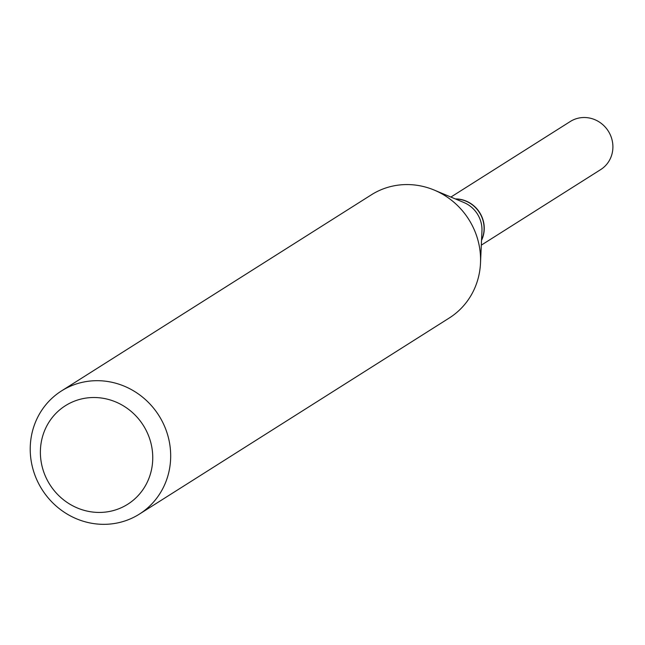 <?xml version="1.0" encoding="UTF-8"?>
<svg xmlns="http://www.w3.org/2000/svg" width="645" height="645" viewBox="0 0 645 645"><rect width="100%" height="100%" fill="white"/><g stroke="black" fill="none" stroke-linecap="round" stroke-linejoin="round"><path stroke-width="0.97" d="M481.315 245.14L600.705 169.579A28.445 26.993 -122.3 0 0 612.75 149.842A28.445 26.993 -122.3 0 0 599.689 122.276A28.445 26.993 -122.3 0 0 570.277 121.51L450.887 197.064M481.533 240.327A28.445 26.993 -122.3 0 0 484.097 231.265A28.445 26.993 -122.3 0 0 455.33 198.926M481.541 240.061A28.445 26.993 -122.3 0 0 459.587 199.361A28.445 26.993 -122.3 0 0 455.58 199.031M90.598 511.759A58.3 55.317 -122.3 0 0 152.438 463.779A58.3 55.317 -122.3 0 0 102.539 398.191A58.3 55.317 -122.3 0 0 40.7 446.171A58.3 55.317 -122.3 0 0 90.598 511.759M92.993 523.49A72.877 69.152 -122.3 0 0 139.425 514.089A72.877 69.152 -122.3 0 0 168.659 438.705A72.877 69.152 -122.3 0 0 107.917 381.534A72.877 69.152 -122.3 0 0 61.485 390.935A72.877 69.152 -122.3 0 0 32.25 466.327A72.877 69.152 -122.3 0 0 92.993 523.49M139.425 514.089L449.315 317.969A72.877 69.152 -122.3 0 0 480.501 263.096A72.877 69.152 -122.3 0 0 434.311 190.114A72.877 69.152 -122.3 0 0 417.799 185.413A72.877 69.152 -122.3 0 0 371.367 194.814L61.485 390.935M480.501 263.096L481.952 231.023A28.445 26.993 -122.3 0 0 463.924 202.53L434.311 190.114"/></g></svg>
